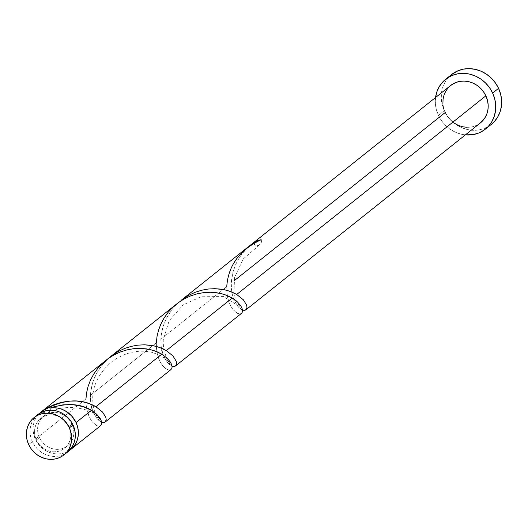 <?xml version="1.0" encoding="UTF-8"?>
<svg xmlns="http://www.w3.org/2000/svg" width="528" height="528" viewBox="0 0 528 528"><rect width="100%" height="100%" fill="white"/><g stroke="black" fill="none" stroke-linecap="round" stroke-linejoin="round"><path stroke-width="0.4" stroke-dasharray="2.64 1.98" d="M37.778 414.619A23.905 21.839 -128.6 0 0 32.347 441.665L28.684 444.583L32.347 441.665L34.69 445.711L37.726 449.282L41.336 452.239L45.382 454.469L49.705 455.882L54.146 456.436L58.535 456.093L62.693 454.879L67.518 452.06M39.455 437.567L36.412 439.996A19.127 17.47 51.4 0 1 40.762 418.361A19.127 17.47 51.4 0 1 68.95 426.631L71.993 424.208A19.127 17.47 -128.6 0 0 47.711 413.635A19.127 17.47 -128.6 0 0 43.798 415.932A19.127 17.47 -128.6 0 0 39.455 437.567L41.329 440.807L43.758 443.665L46.642 446.028L49.883 447.81L53.341 448.945L56.899 449.387L60.403 449.117L63.73 448.14L66.752 446.51L69.346 444.272L71.419 441.52L72.89 438.365L73.702 434.92L73.821 431.323L73.24 427.706L71.993 424.208L70.118 420.974L67.69 418.117L64.799 415.747L61.565 413.965L58.1 412.83L54.549 412.394L51.044 412.665L47.711 413.635L44.695 415.272L42.095 417.503L40.022 420.255L38.557 423.41L37.745 426.855L37.627 430.459L38.207 434.075L39.455 437.567A19.127 17.47 -128.6 0 0 67.643 445.843A19.127 17.47 -128.6 0 0 71.993 424.208L68.95 426.631L70.198 430.129L70.778 433.745L70.66 437.342L69.848 440.788L68.376 443.949L66.304 446.695L63.71 448.932L60.687 450.569L57.361 451.539L53.856 451.81L50.299 451.367L46.84 450.239L43.606 448.45L40.715 446.087L38.287 443.23L36.412 439.996L35.165 436.498L34.584 432.881L34.703 429.284L35.515 425.839L36.986 422.677L39.059 419.932L41.653 417.694L44.675 416.057L48.002 415.087L51.506 414.817L55.064 415.259L58.522 416.387L61.756 418.176L64.647 420.539L67.076 423.397L68.95 426.631A19.127 17.47 51.4 0 1 64.601 448.272A19.127 17.47 51.4 0 1 36.412 439.996L39.455 437.567M451.572 74.547A31.878 29.119 -128.6 0 0 444.325 110.609L438.412 115.322A31.878 29.119 51.4 0 1 435.56 97.502M247.375 247.533L238.795 255.862L232.346 265.676L228.32 276.223L226.75 286.678L160.835 339.227L161.053 336.197L162.954 326.832L166.802 317.513L172.55 308.814L178.761 302.326L172.465 308.926L168.445 314.635L165.251 320.701L162.914 326.957L161.456 333.234L160.835 339.227L226.75 286.678L226.895 292.479L227.733 297.805L229.139 302.518L230.987 306.497L233.112 309.672L236.465 312.794L239.501 313.929L241.672 313.21M248.299 246.979L242.867 252.8L238.847 258.509L235.653 264.574L233.323 270.831L231.858 277.108L231.244 283.1L232.901 272.309L235.858 264.119L238.656 258.826L242.081 253.796L248.299 246.979M450.622 85.496A23.905 21.839 -128.6 0 0 445.19 112.537L233.95 280.942M69.511 450.41L65.736 452.456L61.571 453.671L57.189 454.007L52.747 453.46L48.424 452.041L44.378 449.816L40.768 446.86L37.732 443.289L35.389 439.237A23.905 21.839 51.4 0 1 39.356 413.483L36.643 416.737L34.835 420.064L33.64 423.707L33.092 427.561L33.205 431.508L35.389 439.237L82.414 401.749L35.389 439.237A23.905 21.839 51.4 0 0 69.049 450.721M106.062 360.182L97.66 368.518L91.912 377.216L88.064 386.536L86.585 392.812L85.945 398.93L82.414 401.749L85.945 398.93L86.09 404.732L87.562 412.5L89.212 416.856L92.308 421.925L96.73 425.641L98.69 426.182L100.861 425.462M176.471 304.055L168.062 312.391L162.314 321.09L158.466 330.409L156.988 336.686L156.347 342.804L90.433 395.353L90.651 392.324L92.552 382.958L96.4 373.639L102.148 364.94L108.359 358.453L102.062 365.053L98.036 370.762L94.842 376.827L92.512 383.084L91.054 389.36L90.433 395.353L156.347 342.804L156.493 348.605L157.331 353.932L158.737 358.644L160.585 362.624L162.71 365.798L166.063 368.92L169.092 370.055L171.263 369.336M91.41 406.481L90.578 401.155L90.433 395.353L90.592 401.267L91.436 406.58L92.855 411.279L96.842 418.4L99.079 420.684L101.633 422.242M102.241 422.44L99.033 420.651L96.796 418.348L93.7 413.279L92.057 408.923M161.819 350.354L160.981 345.028L160.835 339.227L160.994 345.14L161.839 350.453L163.258 355.153L167.244 362.274L169.488 364.558L172.042 366.115M172.643 366.313L169.442 364.525L167.198 362.221L164.102 357.152L162.459 352.79M454.179 123.11L450.569 120.153L447.533 116.582L445.19 112.537A23.905 21.839 -128.6 0 0 480.434 122.885M243.045 310.187L240.953 309.217L238.722 307.355L234.511 301.026L232.861 296.663L231.726 291.634L231.244 283.1L231.396 289.014L232.241 294.327L233.666 299.026L237.646 306.148L239.89 308.431L242.444 309.989M41.864 411.418L43.685 413.266L46.933 413.866L49.045 412.751L50.246 409.774M435.567 97.469L435.369 103.468L436.333 109.501L438.412 115.322L441.54 120.721L445.586 125.479L450.397 129.419L455.796 132.396L461.564 134.284L465.366 134.891A31.878 29.119 51.4 0 1 438.412 115.322L444.325 110.609A31.878 29.119 -128.6 0 0 491.311 124.397M480.361 122.938L475.537 125.756L471.379 126.971L466.996 127.307M445.19 112.537L443.632 108.167L442.906 103.646M448.496 87.457L450.549 85.556M451.473 74.626L448.734 77.167L445.282 81.748L442.834 87.014L441.481 92.756L441.283 98.756L442.246 104.782L444.325 110.609L447.454 116.002L451.499 120.76L456.311 124.707L461.71 127.677L467.478 129.565L473.398 130.297L479.246 129.848L484.79 128.231L491.218 124.476M37.706 414.678L33.059 420.024L31.225 423.971L30.208 428.274L30.063 432.775L30.782 437.296L32.347 441.665A23.905 21.839 -128.6 0 0 67.584 452.008M261.169 239.712L261.136 243.019L258.925 245.256L255.677 245.263L253.077 243.038A4.778 4.369 51.4 0 0 259.255 245.104A4.778 4.369 51.4 0 0 261.169 239.712M42.214 411.939L47.711 413.635L50.219 410.19M91.417 410.296L98.149 415.734L100.181 418.48L101.356 421.027L101.699 423.212L101.297 424.882L100.241 425.905L98.657 426.182L96.69 425.621L92.261 421.865L90.136 418.678L86.902 409.959L86.077 404.62L85.945 398.93M161.819 354.169L168.551 359.608L170.584 362.353L171.758 364.901L172.102 367.085L171.699 368.755L170.643 369.778L169.059 370.055L167.092 369.494L162.664 365.739L160.545 362.551L158.704 358.552L157.304 353.833L156.479 348.493L156.347 342.804M232.221 298.043L236.056 300.716L238.953 303.481L240.992 306.227L242.161 308.774L242.51 310.959L242.101 312.629L241.045 313.652L239.461 313.929L237.494 313.368L233.066 309.613L230.947 306.425L229.106 302.425L227.707 297.706L226.888 292.367L226.75 286.678M43.798 415.932L40.762 418.361M67.643 445.843L64.601 448.272M48.121 413.444C66.152 401.346 95.436 410.593 97.106 416.823L99.409 420.915L100.841 419.78L96.987 416.064C94.149 412.071 92.73 405.946 92.723 397.696C93.159 384.001 99.779 371.818 112.563 361.145C125.209 352.414 138.158 349.437 151.417 352.222C171.778 358.532 170.029 366.61 169.818 364.789L171.244 363.653L168.346 361.251L166.987 359.284L163.535 349.1L163.218 340.006L169.099 320.839L183.025 304.979L202.132 296.221L223.278 296.446L239.316 306.412L240.22 308.662L241.652 307.527L238.748 305.125L235.574 299.336L233.937 292.974L234.59 277.49L243.263 258.938L259.334 245.065"/><path stroke-width="0.79" d="M67.518 452.06L72.303 446.609L74.138 442.662L75.154 438.352L75.299 433.851L74.58 429.33L73.016 424.961A23.905 21.839 -128.6 0 0 37.778 414.619L34.115 417.542A23.905 21.839 51.4 0 1 69.353 427.885L73.016 424.961L70.673 420.915L67.637 417.344L64.027 414.388L59.981 412.157L55.658 410.744L51.216 410.197L46.827 410.533L42.669 411.748L37.706 414.678M63.921 454.925L67.584 452.008A23.905 21.839 -128.6 0 0 73.016 424.961L69.353 427.885A23.905 21.839 51.4 0 1 63.921 454.925A23.905 21.839 51.4 0 1 28.684 444.583L31.027 448.628L34.063 452.199L37.673 455.156L41.719 457.387L46.042 458.806L50.483 459.353L54.872 459.017L59.03 457.802L62.806 455.756L66.053 452.965L68.64 449.526L70.475 445.579L71.491 441.269L71.636 436.775L70.917 432.254L69.353 427.885L67.01 423.839L63.974 420.268L60.364 417.311L56.318 415.081L51.995 413.662L47.553 413.114L43.171 413.45L39.006 414.665L35.231 416.711L31.99 419.503L29.396 422.941L27.562 426.888L26.552 431.198L26.4 435.692L27.119 440.213L28.684 444.583A23.905 21.839 51.4 0 1 34.115 417.542M485.397 129.116L491.311 124.397A31.878 29.119 -128.6 0 0 498.557 88.341A31.878 29.119 -128.6 0 0 451.572 74.547L445.658 79.259A31.878 29.119 51.4 0 1 492.644 93.053L498.557 88.341L492.644 93.053A31.878 29.119 51.4 0 1 485.397 129.116A31.878 29.119 51.4 0 1 465.373 134.891L473.332 134.561L478.876 132.944L483.905 130.218L488.235 126.496L491.687 121.909L494.142 116.648L495.488 110.906L495.686 104.907L494.723 98.881L492.644 93.053L489.515 87.661L485.47 82.896L480.658 78.956L475.259 75.979L469.491 74.092L463.571 73.359L457.723 73.814L452.179 75.431L447.143 78.157L442.82 81.88L439.369 86.467L436.913 91.727L435.56 97.502A31.878 29.119 51.4 0 1 445.658 79.259M247.375 247.533L180.959 300.472L188.767 295.277L195.122 292.314L201.709 290.215L208.349 289.014L214.876 288.677L224.09 289.667L229.627 291.192L236.709 294.466L485.866 95.839A23.905 21.839 -128.6 0 0 450.622 85.496L253.077 243.038A23.905 21.839 51.4 0 1 261.169 239.712L254.021 243.098L247.375 247.533M253.579 243.751L253.077 243.038L249.163 246.2L251.361 244.345M245.969 309.797L480.434 122.885A23.905 21.839 -128.6 0 0 485.866 95.839L236.709 294.466L232.069 292.129L226.822 290.321L221.001 289.133L214.744 288.677L208.217 289.027L201.577 290.255L194.99 292.36L188.641 295.35L180.959 300.472M52.813 407.075L49.962 408.091A23.905 21.839 51.4 0 1 76.058 422.539L91.417 410.296L83.028 406.6L72.811 404.653L62.944 404.857L52.813 407.075M39.356 413.483A23.905 21.839 51.4 0 1 40.821 412.196A23.905 21.839 51.4 0 1 41.864 411.418L46.88 408.137L54.008 404.686L61.433 402.343L68.911 401.128L76.454 401.016L83.068 401.881L89.298 403.616L95.905 406.718L161.819 354.169L154.737 350.902L149.2 349.378L139.986 348.381L133.459 348.718L126.812 349.925L120.232 352.018L113.87 354.988L107.897 358.783L40.821 412.196M178.299 302.656L110.557 356.598L118.358 351.404L124.72 348.44L131.307 346.342L137.947 345.14L144.474 344.804L153.688 345.794L159.225 347.318L166.307 350.592L232.221 298.043L225.139 294.776L219.602 293.251L210.388 292.255L203.861 292.591L197.221 293.799L190.634 295.891L184.272 298.861L178.299 302.656M241.072 313.639L242.121 312.596L242.51 310.919L242.147 308.722L240.959 306.167L237.554 302.029L232.221 298.043L166.307 350.592L161.667 348.256L156.413 346.447L150.599 345.259L144.342 344.804L137.815 345.154L131.168 346.381L124.588 348.487L118.232 351.476L110.557 356.598M100.267 425.891L101.31 424.855L101.699 423.172L101.336 420.974L100.148 418.427L96.743 414.289L91.417 410.296L76.058 422.539A23.905 21.839 51.4 0 1 70.627 449.585A23.905 21.839 51.4 0 1 69.049 450.721L72.752 447.619L75.346 444.18L77.18 440.233L78.19 435.93L78.342 431.429L77.623 426.908L76.058 422.539L71.511 415.78L65.135 410.777L61.479 409.121L57.658 408.111L53.783 407.761L49.962 408.091C66.594 402.811 80.414 403.544 91.417 410.296M170.669 369.765L171.712 368.729L172.108 367.046L171.739 364.848L170.551 362.294L167.152 358.162L161.819 354.169L95.905 406.718L102.59 412.097L105.824 417.397L106.187 419.588L105.349 421.879L103.178 422.605L101.218 422.063M92.057 408.923L91.41 406.481M105.349 421.879L104.755 422.314M162.459 352.79L161.819 350.354M172.042 366.115L173.62 366.478L175.184 366.175L176.22 365.119L176.596 363.422L176.213 361.225L172.94 355.918L166.307 350.592L172.993 355.971L176.233 361.271L176.596 363.462L175.758 365.752L173.587 366.478L171.626 365.937M175.758 365.752L175.157 366.188M233.95 280.942L445.19 112.537M242.444 309.989L244.022 310.352L245.593 310.048L246.622 308.992L246.998 307.296L246.622 305.098L243.342 299.792L236.709 294.466L243.395 299.845L246.635 305.144L246.998 307.336L246.16 309.626L243.989 310.352L242.029 309.811M246.16 309.626L245.56 310.061M50.16 410.606L49.962 408.091L50.219 410.19M39.013 413.827L41.864 411.418L42.365 412.13M450.549 85.556L455.519 82.619L459.677 81.404L464.059 81.068L468.501 81.616L472.831 83.035L476.876 85.265L480.487 88.222L483.523 91.793L485.866 95.839L487.423 100.208L488.149 104.729L487.997 109.23L486.988 113.533L485.146 117.48L480.361 122.938M466.996 127.307L462.554 126.76L458.225 125.341L454.179 123.11M442.906 103.646L443.058 99.152L444.068 94.842L445.909 90.895L448.496 87.457M491.218 124.476L494.149 121.777L497.607 117.196L500.056 111.936L501.402 106.194L501.6 100.195L500.636 94.162L498.557 88.341L495.429 82.942L491.383 78.184L486.572 74.243L481.173 71.267L475.405 69.379L469.484 68.647L463.637 69.095L458.093 70.719L451.473 74.626M253.077 243.038L256.925 240.94L261.169 239.712C239.699 249.836 228.228 265.492 226.75 286.678M101.633 422.242L103.217 422.605L104.782 422.301L105.818 421.245L106.194 419.549L105.811 417.351L102.538 412.045L95.905 406.718C80.375 397.624 62.357 399.194 41.864 411.418L42.214 411.939M85.945 398.93L86.605 392.687L88.103 386.41L90.466 380.16L93.694 374.101L97.753 368.412L102.557 363.231L108.016 358.697L113.995 354.915L120.364 351.965L126.951 349.892L133.591 348.704L140.111 348.381L146.355 348.876L152.15 350.09L157.377 351.919L161.819 354.169M156.347 342.804L157.007 336.56L158.506 330.284L160.868 324.034L164.102 317.975L168.155 312.286L172.96 307.105L178.418 302.57L184.397 298.789L190.766 295.838L197.353 293.766L203.993 292.578L210.52 292.255L216.757 292.75L222.559 293.964L227.779 295.792L232.221 298.043M100.67 425.634L70.627 449.585M171.072 369.508L105.158 422.05M241.474 313.381L175.56 365.924"/></g></svg>
